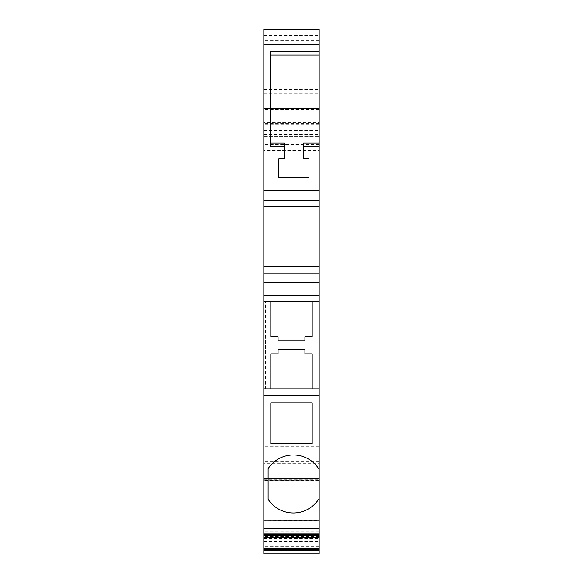 <?xml version="1.0" encoding="UTF-8"?>
<svg xmlns="http://www.w3.org/2000/svg" width="583" height="583" viewBox="0 0 583 583"><rect width="100%" height="100%" fill="white"/><g stroke="black" fill="none" stroke-linecap="round" stroke-linejoin="round"><path stroke-width="0.44" stroke-dasharray="2.92 2.19" d="M319.185 40.307L263.815 40.307L263.815 47.791L319.185 47.791L263.815 47.791L263.815 29.157L319.185 29.15L319.185 136.67L319.185 122.43L263.815 122.43L263.815 124.653L319.185 124.653M319.185 546.322L263.815 546.322L263.815 553.85L319.185 553.85L319.185 122.43M319.185 469.184L263.815 469.184L263.815 553.85L319.185 553.85L263.815 553.85L263.815 531.193L319.185 531.193M319.185 520.859L263.815 520.859L263.815 532.148L319.185 532.148L319.185 520.24L319.185 535.048L319.185 532.869L263.815 532.869L263.815 533.795L319.185 533.795M319.185 532.148L319.185 532.869M263.815 388.803L263.815 301.717L265.425 301.717L265.425 388.803L263.815 388.803L265.425 388.803L265.425 301.717L263.815 301.717L263.815 388.803L319.185 388.803M263.815 301.717L319.185 301.717M263.815 546.322L263.815 531.193M312.197 301.717L312.197 336.661L304.938 336.661L304.938 340.96L278.062 340.96L278.062 336.661L270.804 336.661L270.804 301.717M263.815 520.859L263.815 520.24L319.185 520.422M263.815 124.653L263.815 29.15L319.185 29.15M319.185 498.37L318.405 499.595M263.815 266.489L319.185 266.489M263.815 136.67L319.185 136.67L263.815 136.67M263.815 532.148L263.815 532.869M312.197 388.803L312.197 353.859L304.938 353.859L304.938 349.56L278.062 349.56L278.062 353.859L270.804 353.859L270.804 388.803M284.242 143.119L284.242 158.714L278.863 158.714L278.863 177.531L308.975 177.531L308.975 158.714L303.597 158.714L303.597 143.119M270.804 443.641L312.197 443.641L312.197 402.78L270.804 402.78L270.804 443.641M270.264 146.348L270.264 51.727M268.114 468.696L268.114 499.23M263.815 469.184L263.815 480.574L263.815 478.424L319.185 478.424L263.815 478.424L263.815 463.288L319.185 463.288M263.815 463.288L263.815 150.436L319.185 150.436M318.405 468.324L319.185 469.555M263.815 479.335L319.185 479.335M263.815 206.841L319.185 206.841M263.815 533.795L263.815 520.422M319.185 446.68L263.815 446.68M263.815 150.436L263.815 108.555L319.185 108.555L263.815 108.555L263.815 122.43M263.815 118.976L319.185 118.976M263.815 29.15L263.815 40.307M319.185 536.571L263.815 536.571M263.815 89.359L319.185 89.359M263.815 71.111L319.185 71.111M263.815 35.548L319.185 35.548M263.815 93.134L319.185 93.134M263.815 548.472L319.185 548.472M263.815 547.036L319.185 547.036M263.815 499.733L319.185 499.733M263.815 480.713L319.185 480.713M263.815 134.382L319.185 134.382M263.815 543.101L319.185 543.101M263.815 102.032L319.185 102.032M263.815 130.461L319.185 130.461M319.185 531.281L263.815 531.281M263.815 538.379L319.185 538.379M319.185 461.219L263.815 461.219M263.815 538.517L319.185 538.517M263.815 541.673L319.185 541.673M319.185 479.947L263.815 479.947M319.185 479.051L263.815 479.051M319.185 109.473L263.815 109.473M319.185 449.967L263.815 449.967M319.185 147.113L263.815 147.113M319.185 123.603L263.815 123.603M319.185 144.424L263.815 144.424M319.185 448.895L263.815 448.895M319.185 520.24L263.815 520.24M319.185 480.574L263.815 480.574"/><path stroke-width="0.87" d="M263.815 29.675L263.815 29.157L319.185 29.15L263.815 29.15L319.185 29.15L319.185 29.675L263.815 29.675L263.815 44.242L319.185 44.242L319.185 29.675M263.815 537.555L319.185 537.555L319.185 548.843L263.815 548.843L263.815 388.803L319.185 388.803L319.185 535.23L263.815 535.23M319.185 537.555L319.185 535.23M319.185 51.727L319.185 146.348L303.597 146.348L303.597 158.714L308.975 158.714L308.975 177.531L278.863 177.531L278.863 158.714L284.242 158.714L284.242 146.348L270.264 146.348L270.264 51.727L319.185 51.727L319.185 44.242M319.185 200.282L319.185 206.841L263.815 206.841L263.815 200.282L319.185 200.282L319.185 146.348M319.185 206.841L319.185 388.803M263.815 548.843L263.815 549.682L319.185 549.682L319.185 548.843M319.185 549.682L319.185 553.85L263.815 553.85L263.815 549.682M270.804 388.803L270.804 353.859L278.062 353.859L278.062 349.56L304.938 349.56L304.938 353.859L312.197 353.859L312.197 388.803M270.804 301.717L270.804 336.661L278.062 336.661L278.062 340.96L304.938 340.96L304.938 336.661L312.197 336.661L312.197 301.717M319.185 301.717L263.815 301.717L263.815 388.803M318.405 499.595A30.105 30.105 0 0 1 268.114 499.23A30.105 30.105 0 0 0 318.405 499.595L319.185 498.37M319.185 143.119L303.597 143.119L303.597 146.348M319.185 266.489L263.815 266.489L263.815 206.841M319.185 273.048L263.815 273.048L263.815 295.26L319.185 295.26M263.815 273.048L263.815 266.489M263.815 301.717L263.815 295.26M263.815 395.259L319.185 395.259M312.197 443.641L270.804 443.641L270.804 402.78L312.197 402.78L312.197 443.641M263.815 44.242L263.815 200.282M284.242 146.348L284.242 143.119L270.264 143.119M319.185 469.555L318.405 468.324A30.105 30.105 0 0 0 268.114 468.696L268.114 499.23M270.264 54.955L319.185 54.955M268.114 468.696A30.105 30.105 0 0 1 318.405 468.324M319.185 206.637L263.815 206.637M263.815 282.791L319.185 282.791M263.815 266.693L319.185 266.693M319.185 190.532L263.815 190.532M319.185 550.665L263.815 550.665M263.815 533.839L319.185 533.839M319.185 528.65L263.815 528.65M319.185 534.903L263.815 534.903M319.185 535.048L263.815 535.048"/></g></svg>

